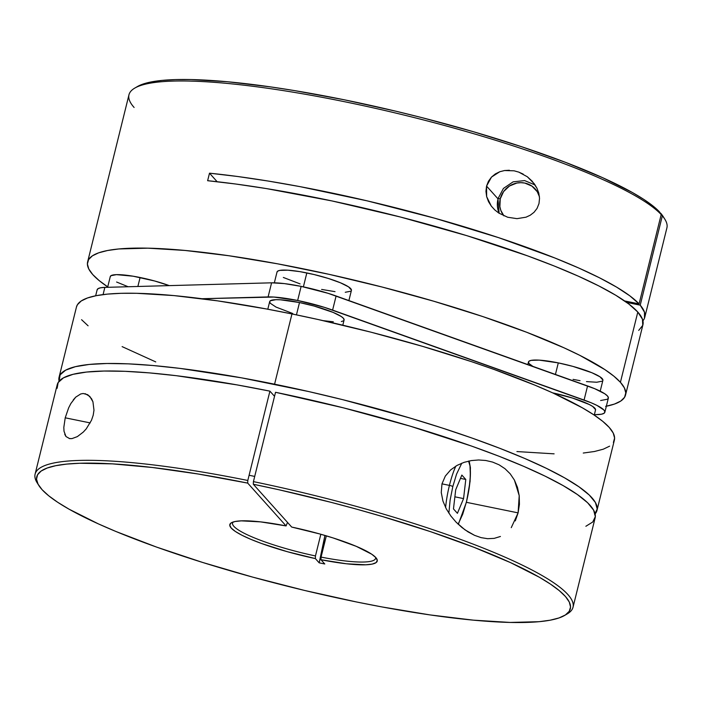 <?xml version="1.0" encoding="UTF-8"?>
<svg xmlns="http://www.w3.org/2000/svg" width="702" height="702" viewBox="0 0 702 702"><rect width="100%" height="100%" fill="white"/><g stroke="black" fill="none" stroke-linecap="round" stroke-linejoin="round"><path stroke-width="1.05" d="M458.318 524.35L466.505 501.948A2.948 0.491 -166.1 0 0 466.453 501.807L469.138 488.276L470.375 475.64L469.98 465.838L468.559 461.117A35.372 8.336 -78.5 0 1 466.453 501.807A2.948 0.491 13.9 0 1 466.505 501.948L470.094 481.379L470.419 467.743L469.173 460.986M461.784 463.18L456.528 474.21L452.808 486.583A2.948 0.491 -166.1 0 0 449.429 485.38L441.979 483.853L449.429 485.38A38.32 9.029 -78.5 0 1 455.852 466.093M445.594 507.546A38.32 9.029 -78.5 0 1 449.429 485.38A2.948 0.491 13.9 0 1 452.808 486.583L450.122 500.114L448.868 513.18M458.134 524.183L462.732 514.18L466.453 501.807M453.474 508.924L455.695 489.803L461.846 475.07L465.786 479.466L463.566 498.596L457.414 513.32L453.474 508.924L455.695 489.803L461.846 475.07L465.786 479.466L460.468 478.378L465.786 479.466L463.566 498.596L454.878 496.814L463.566 498.596L457.414 513.32L453.474 508.924M500.429 536.477L494.182 538.373L487.644 538.697L481.089 537.635L474.543 535.336L468.102 531.914L461.951 527.527L456.124 522.191L450.868 516.023L446.332 508.959L442.944 501.088L441.26 492.514L441.979 483.853L445.322 476.079L450.649 469.892L457.116 465.373L464.136 462.328L471.375 460.573L478.597 459.977L485.758 460.486L492.611 462.083L499.096 464.821L505.001 468.708L510.187 473.806L514.417 480.08L519.208 495.63L518.102 512.872L466.418 502.316L518.102 512.872L515.303 520.884M85.1 393.655L89.768 396.358L92.945 401.798L93.98 410.205L93.199 415.233L91.488 420.27L86.249 428.861L83.266 432.099L77.36 436.609L71.999 438.601L69.656 438.627L65.988 436.539L64.005 431.239L63.821 427.386L65.216 417.813L68.647 407.844L70.858 403.527L75.728 397.139L80.739 393.954L83.187 393.497L87.75 394.717L91.541 398.71L92.945 401.798L93.98 410.205L93.199 415.233L91.488 420.27L86.249 428.861L83.266 432.099L77.36 436.609L71.999 438.601L69.331 438.566M63.821 427.386L65.216 417.813L90.216 422.911L65.216 417.813L68.647 407.844M321.068 557.098L326.333 535.854L321.068 557.098A73.692 12.338 -166.1 0 0 375.596 557.327A73.692 12.338 13.9 0 1 375.596 558.38A73.692 12.338 13.9 0 1 321.068 557.098L320.972 559.731L324.78 563.978L319.164 562.837L315.365 558.581L287.293 551.693L261.574 543.515L250.79 539.312L241.936 535.24L235.328 531.44L231.221 528.062L229.756 525.219L230.984 523.025L234.872 521.551L241.26 520.858L260.556 521.876L286.083 525.921L247.709 483.108L197.999 473.982L152.325 467.488L112.425 463.864L79.817 463.25L66.646 464.092L55.748 465.68L47.209 468.015L41.128 471.06L37.557 474.789L36.53 479.168L38.057 484.161L42.12 489.715L48.692 495.77L57.696 502.281L69.05 509.178L98.359 523.867L116.032 531.528L156.572 547.086L202.72 562.477L252.72 577.123L304.65 590.461L356.546 601.974L381.862 606.914L429.993 614.908L473.306 620.147L510.135 622.437L539.075 621.691L550.236 620.182L559.029 617.936L565.382 614.97L569.234 611.31L570.542 607.002L569.296 602.07L565.505 596.577L559.204 590.575L550.465 584.108L539.364 577.246L510.521 562.609L473.78 547.227L430.537 531.66L382.441 516.532L357.151 509.31L331.344 502.404L279.177 489.812L253.317 484.257L291.699 527.07A75.939 12.715 13.9 0 1 376.693 558.713A75.939 12.715 13.9 0 1 320.972 559.731L321.068 557.098M573.025 607.239L595.129 517.909A277.071 46.393 -166.1 0 0 275.526 392.295L253.422 481.625A277.071 46.393 13.9 0 1 573.025 607.239A277.071 46.393 13.9 0 1 565.812 614.68M596.99 510.389L614.373 440.136A277.071 46.393 -166.1 0 0 291.962 313.943L274.579 384.196A277.071 46.393 13.9 0 1 596.99 510.389A277.071 46.393 13.9 0 1 595.12 513.917M499.096 464.821L505.001 468.708L510.187 473.806L514.417 480.08L517.488 487.425L519.208 495.63L519.427 504.299L518.102 512.872L511.258 527.65M487.644 538.697L481.089 537.635L474.543 535.336L464.987 529.843L456.124 522.191L450.868 516.023L446.332 508.959L442.944 501.088L441.26 492.514L441.979 483.853L445.322 476.079L450.649 469.892L457.116 465.373L464.136 462.328L471.375 460.573L478.597 459.977L485.758 460.486L492.611 462.083M613.399 442.435L614.601 438.048L613.215 433.029L609.248 427.448L602.737 421.34L593.752 414.777L582.37 407.818L552.895 392.971L535.091 385.231L494.173 369.498L471.472 361.653L422.648 346.376L370.849 332.143L318.076 319.507L291.962 313.943A277.071 46.393 -166.1 0 0 76.457 307.011L59.065 377.264A277.071 46.393 13.9 0 1 274.579 384.196L291.962 313.943L266.356 308.95L217.681 300.868L173.903 295.586L136.723 293.304L121.06 293.313L107.564 294.103L96.349 295.647L87.539 297.955L81.213 300.982L77.431 304.712L76.439 307.064M594.629 514.461L597.2 509.02L595.419 502.527L589.311 495.077L578.974 486.811L564.575 477.834L546.349 468.322L524.587 458.397L499.648 448.253L471.928 438.022L441.874 427.895L409.977 418.023L342.752 399.684L308.511 391.514L241.514 377.834L180.098 368.41L152.738 365.496L128.22 363.847L106.932 363.496L89.224 364.443L75.386 366.681L65.628 370.165L60.126 374.833L59.073 381.256A277.071 46.393 13.9 0 1 59.065 377.264M564.557 615.478L567.225 613.917A277.071 46.393 -166.1 0 0 253.422 481.625L253.317 484.257A274.833 46.016 13.9 0 1 564.557 615.478A274.833 46.016 13.9 0 1 292.471 587.495A274.833 46.016 13.9 0 1 38.75 485.354A274.833 46.016 13.9 0 1 247.709 483.108L247.806 480.475L269.91 391.146A277.071 46.393 -166.1 0 0 57.204 384.793L35.1 474.113A277.071 46.393 13.9 0 1 247.806 480.475L269.91 391.146L274.535 396.305L269.91 391.146L237.109 384.907L176.299 375.693L149.254 372.876L125.044 371.314L104.054 371.042L86.627 372.042L73.026 374.324L63.487 377.834L58.161 382.52L57.125 388.311M38.005 484.064A277.071 46.393 13.9 0 1 35.1 474.113M73.254 399.929L75.728 397.139L80.739 393.954M585.872 526.272L592.742 522.007L595.34 516.602L593.62 510.161L587.627 502.764L577.439 494.559L563.223 485.652L545.217 476.193L523.701 466.347L499.025 456.247L471.568 446.077L410.161 426.158L343.392 407.836L275.526 392.295L253.422 481.625L253.317 484.257L291.699 527.07L319.77 533.959L333.169 537.96L356.265 546.34L371.727 554.211L375.833 557.59L377.299 560.433L376.07 562.627L372.192 564.101L365.795 564.794L346.498 563.785L320.972 559.731L324.78 563.978L319.164 562.837A95.586 22.517 101.5 0 0 324.938 535.442L319.164 562.837L315.365 558.581A75.939 12.715 13.9 0 1 231.406 522.753A75.939 12.715 13.9 0 1 286.083 525.921L287.513 522.402L286.083 525.921L247.709 483.108L247.806 480.475A277.071 46.393 -166.1 0 0 37.118 482.73L38.75 485.354M315.461 555.949A73.692 12.338 13.9 0 1 232.529 522.972A73.692 12.338 13.9 0 1 233.02 522.042A73.692 12.338 -166.1 0 0 315.461 555.949L315.365 558.581L315.461 555.949L320.832 534.257L315.461 555.949M516.926 451.561L554.106 453.843M583.265 453.044L594.48 451.5L603.29 449.192L609.617 446.165M81.581 319.7L88.092 325.807M122.122 346.621L155.747 361.916M69.656 438.627L65.988 436.539L64.742 434.31M503.913 215.865A20.63 19.753 138.1 0 1 500.254 198.806A2.948 0.491 -166.1 0 0 497.964 198.719A2.948 0.491 13.9 0 1 500.254 198.806L499.877 206.669L500.851 210.451L503.913 215.865M499.148 213.303A23.578 22.578 138.1 0 1 498.016 198.868A2.948 0.491 13.9 0 1 497.964 198.719L499.122 213.285M539.434 196.692L537.249 191.69L531.932 186.109L524.789 183.064L520.858 182.669L516.891 183.038L509.459 186.012L503.615 191.549L500.254 198.806A20.63 19.753 138.1 0 1 519.682 182.695A20.63 19.753 138.1 0 1 539.434 196.692M595.55 409.959A38.32 6.415 -166.1 0 0 552.641 392.857L572.481 398.034L589.232 404.484L592.699 406.449L595.586 409.67L594.269 415.128M342.804 325.202L344.085 319.998A38.32 6.415 -166.1 0 0 299.5 302.544L296.455 314.865L299.5 302.544L314.022 306.028L333.125 312.408L341.233 316.497L343.375 318.243L344.085 320.024M600.631 400.526L607.52 399.201L608.38 397.797L607.458 395.963L604.773 393.769L594.638 388.662L328.036 293.296L301.14 286.381L284.389 283.599L271.595 282.818L268.103 296.92A47.903 8.02 13.9 0 1 297.648 300.491L301.14 286.381A47.903 8.02 -166.1 0 0 271.595 282.818L104.861 287.381L100.588 287.785L97.973 288.706L97.113 290.11M527.316 176.746L534.283 183.792L536.925 188.162L538.776 193.076L539.54 198.35L538.978 203.633L537.048 208.424L534.011 212.329L530.238 215.224L526.035 217.181L516.988 218.655L507.669 217.243L498.797 213.066L494.787 209.924L491.295 206.098L488.504 201.632L486.653 196.63L485.951 191.33L486.556 186.083L491.497 177.088L499.806 171.727L504.554 170.533L514.127 170.814L518.796 172.122L527.316 176.746L532.204 181.221L536.925 188.162L538.776 193.076L539.54 198.35L538.978 203.633L537.048 208.424L534.011 212.329L530.238 215.224L526.035 217.181L516.988 218.655L507.669 217.243L498.797 213.066L494.787 209.924L491.295 206.098L486.653 196.63L486.556 186.083L488.46 181.23L491.497 177.088L495.358 173.912L499.806 171.727L504.554 170.533L509.362 170.261M497.946 198.789L486.556 186.083L497.946 198.789M108.248 287.241L99.263 280.677L92.752 274.57L88.785 268.98L87.399 263.97L88.601 259.573L92.383 255.844L98.71 252.817L107.52 250.517L118.735 248.964L147.894 248.166L185.074 250.456L228.852 255.739L277.527 263.812L329.247 274.377L382.02 287.013L433.81 301.246L482.643 316.514L526.623 332.248L564.066 347.841L579.878 355.387L604.922 369.638L613.908 376.202L620.419 382.309A277.071 46.393 13.9 0 1 625.543 394.998L642.935 324.745A277.071 46.393 -166.1 0 0 637.802 312.057L628.878 304.054L615.829 295.296L598.867 285.951L578.264 276.149L554.361 266.058L527.527 255.844L466.891 235.679L400.254 216.979L331.932 200.93L266.312 188.566L235.854 184.038L207.634 180.704L209.503 173.183L237.566 176.492L267.848 180.993L299.859 186.609L366.997 200.816L434.696 218.208L498.639 237.662L554.755 257.95L578.72 267.997L599.447 277.773L616.584 287.109L629.869 295.867L639.083 303.896L624.596 300.939L639.083 303.896L661.187 214.566A277.071 46.393 -166.1 0 0 375.201 108.301A277.071 46.393 -166.1 0 0 128.975 94.77L87.627 261.881A277.071 46.393 13.9 0 1 335.275 275.719A277.071 46.393 13.9 0 1 620.419 382.309L637.802 312.057A277.071 46.393 -166.1 0 0 207.634 180.704L209.503 173.183A277.071 46.393 13.9 0 1 639.083 303.896L661.187 214.566L659.582 211.986A274.833 46.016 -166.1 0 0 398.666 111.872A274.833 46.016 -166.1 0 0 137.443 86.539L134.775 88.092A277.071 46.393 13.9 0 1 398.148 113.636A277.071 46.393 13.9 0 1 661.187 214.566L659.582 211.986L652.878 205.897L643.743 199.359L632.265 192.445L602.72 177.729L565.391 162.302L521.683 146.753L473.271 131.678L422.007 117.655L395.91 111.214L344.05 99.745L294.261 90.558L270.744 86.925L227.597 81.757L190.962 79.554L175.544 79.589L162.25 80.388L151.22 81.932L142.559 84.222L137.399 86.565M107.731 286.89A277.071 46.393 13.9 0 1 92.752 274.57A277.071 46.393 13.9 0 1 87.627 261.881M518.796 172.122L523.192 174.105M348.894 300.57L351.421 290.382A38.32 6.415 -166.1 0 0 306.827 272.929L303.387 286.846L306.827 272.929A38.32 6.415 -166.1 0 0 277.027 271.972L274.342 282.818M110.258 276.825L110.942 275.702L116.453 274.64L133.117 276.202L154.615 280.975L169.27 285.617A38.32 6.415 -166.1 0 0 140.093 277.501L137.873 286.477L140.093 277.501A38.32 6.415 -166.1 0 0 110.284 276.535L107.625 287.311M600.201 391.181L602.886 380.344A38.32 6.415 -166.1 0 0 558.292 362.89L555.431 374.456L558.292 362.89A38.32 6.415 -166.1 0 0 528.492 361.934L527.834 364.575M638.715 330.405L642.76 325.342L642.453 319.191L637.802 312.057L620.419 382.309L624.385 387.899L625.772 392.909L624.569 397.306L620.787 401.035L614.461 404.062L605.65 406.361M116.602 282.02L128.15 286.749M573.078 379.378L580.054 380.677M586.477 381.607L596.709 382.239L602.228 381.177M602.913 380.054L600.026 376.834L591.918 372.744L572.814 366.365L558.292 362.89L539.268 360.135L531.238 360.363L529.15 361.1L528.457 362.223L529.194 363.689L532.897 366.391M321.613 289.426L335.012 291.646M345.252 292.278L350.763 291.216M351.448 290.093L348.569 286.872L340.452 282.792L328.343 278.457L314.092 274.543L299.851 271.63L287.802 270.182L279.773 270.402L277.685 271.139L276.992 272.262M283.336 277.448L300.096 283.898M625.543 394.998A277.071 46.393 13.9 0 1 606.344 406.23M644.796 317.225L666.9 227.896A277.071 46.393 -166.1 0 0 662.328 215.839L640.215 305.168A277.071 46.393 13.9 0 1 644.796 317.225A277.071 46.393 13.9 0 1 642.927 320.753M644.471 318.225L644.497 312.188L640.215 305.168L626.649 302.395L640.215 305.168L662.328 215.839L660.714 213.25L662.328 215.839A277.071 46.393 13.9 0 1 664.882 219.278L663.25 216.664A274.833 46.016 -166.1 0 0 660.714 213.25L663.293 216.725M134.108 107.467A277.071 46.393 13.9 0 1 134.775 88.092M209.503 173.183L217.155 181.721L209.503 173.183M604.852 412.258L608.344 398.157A47.903 8.02 -166.1 0 0 587.565 385.942L584.073 400.052A47.903 8.02 13.9 0 1 604.852 412.258A47.903 8.02 13.9 0 1 597.139 414.628L594.375 414.707L601.412 414.224L604.027 413.302L604.887 411.898L603.966 410.065L596.954 405.414L591.145 402.772L324.543 307.397L297.648 300.491L273.868 297.051L202.027 298.727L268.103 296.92L271.595 282.818L104.861 287.381A47.903 8.02 -166.1 0 0 97.148 289.75L95.656 295.788M292.769 313.513L276.009 307.072L270.402 303.343L269.665 301.878L270.349 300.754L275.86 299.693L280.475 299.798L299.5 302.544A38.32 6.415 -166.1 0 0 269.691 301.588L267.804 309.213M343.427 320.832L341.339 321.569M333.31 321.797L323.139 320.638M336.1 295.99A47.903 8.02 -166.1 0 0 301.14 286.381L297.648 300.491A47.903 8.02 13.9 0 1 332.608 310.091L336.1 295.99L587.565 385.942L584.073 400.052L332.608 310.091L336.1 295.99M103.08 294.594L104.861 287.381L103.08 294.594M254.703 476.421L249.096 475.272M535.126 185.012L524.622 180.581L513.101 181.844L503.422 188.443L497.964 198.727"/></g></svg>
